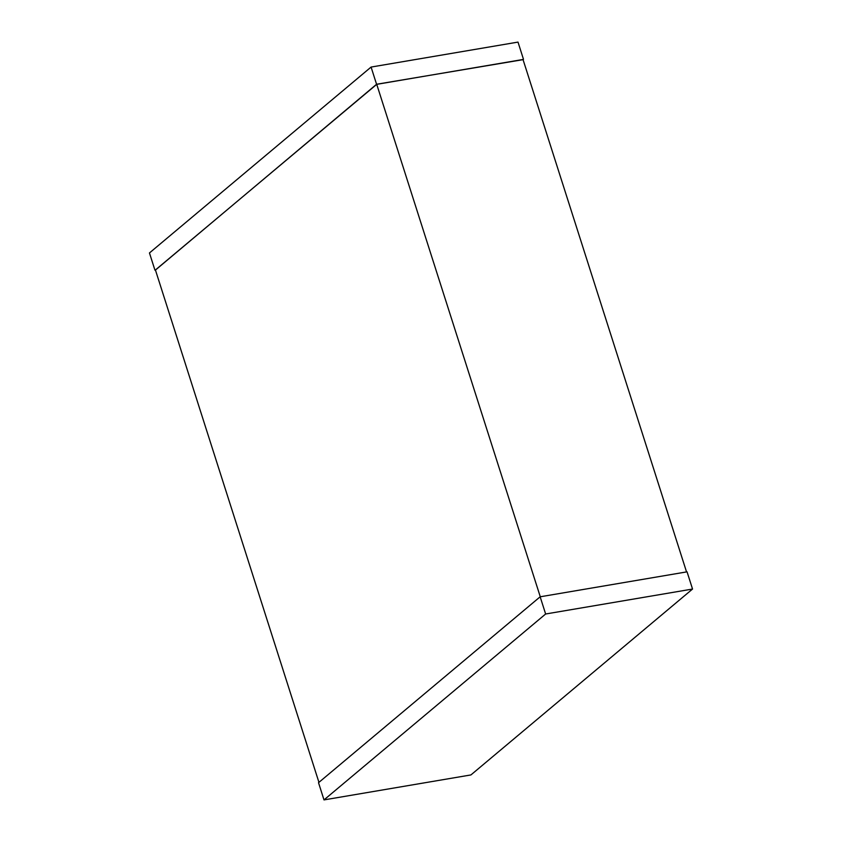 <?xml version="1.0" encoding="UTF-8"?>
<svg xmlns="http://www.w3.org/2000/svg" width="842" height="842" viewBox="0 0 842 842"><rect width="100%" height="100%" fill="white"/><g stroke="black" fill="none" stroke-linecap="round" stroke-linejoin="round"><path stroke-width="1.26" d="M540.28 596.778L376.732 84.337L523.008 59.487L686.546 571.928M318.939 782.344L155.423 269.977L376.732 84.337M155.454 270.072L376.574 84.263L523.061 59.656M376.574 84.263L371.08 67.065L149.455 252.958L154.949 270.166M371.08 67.065L517.998 42.1L523.482 59.298M318.518 782.702L540.143 596.799L687.051 571.834L692.545 589.042L470.92 774.935L324.002 799.9L318.518 782.702M324.002 799.9L545.637 613.997L540.143 596.799M545.637 613.997L692.545 589.042"/></g></svg>
